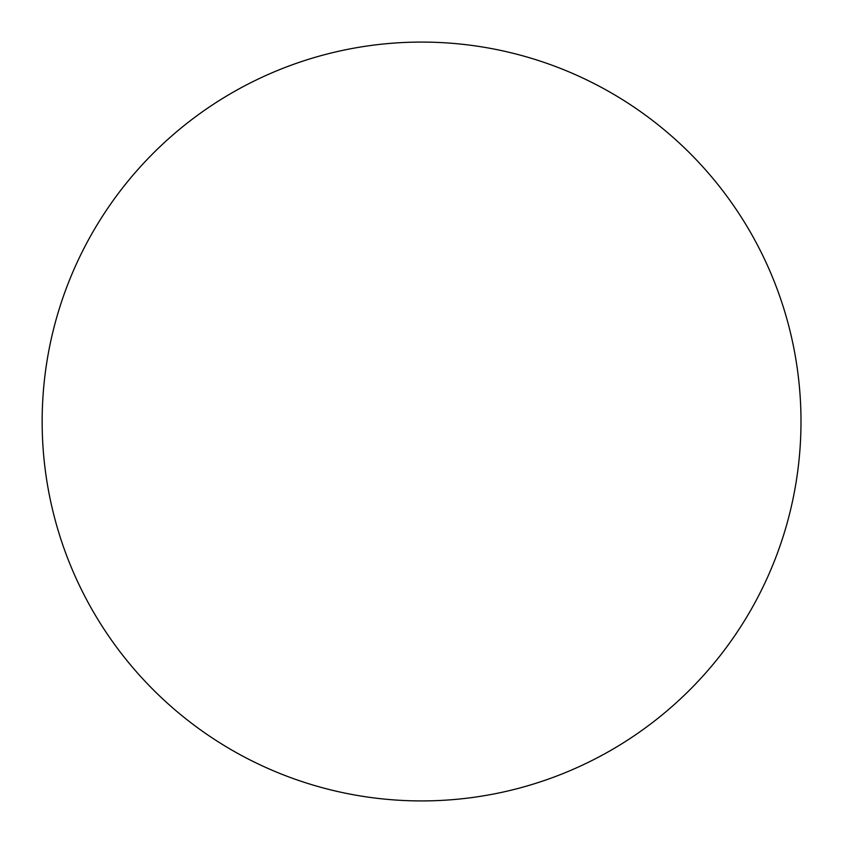 <?xml version="1.0" encoding="UTF-8"?>
<svg xmlns="http://www.w3.org/2000/svg" width="843" height="843" viewBox="0 0 843 843"><rect width="100%" height="100%" fill="white"/><g stroke="black" fill="none" stroke-linecap="round" stroke-linejoin="round"><path stroke-width="1.26" d="M42.15 421.5A379.434 379.434 0 0 1 611.291 92.909A379.434 379.434 0 0 1 611.291 750.091A379.434 379.434 0 0 1 42.15 421.5"/></g></svg>
